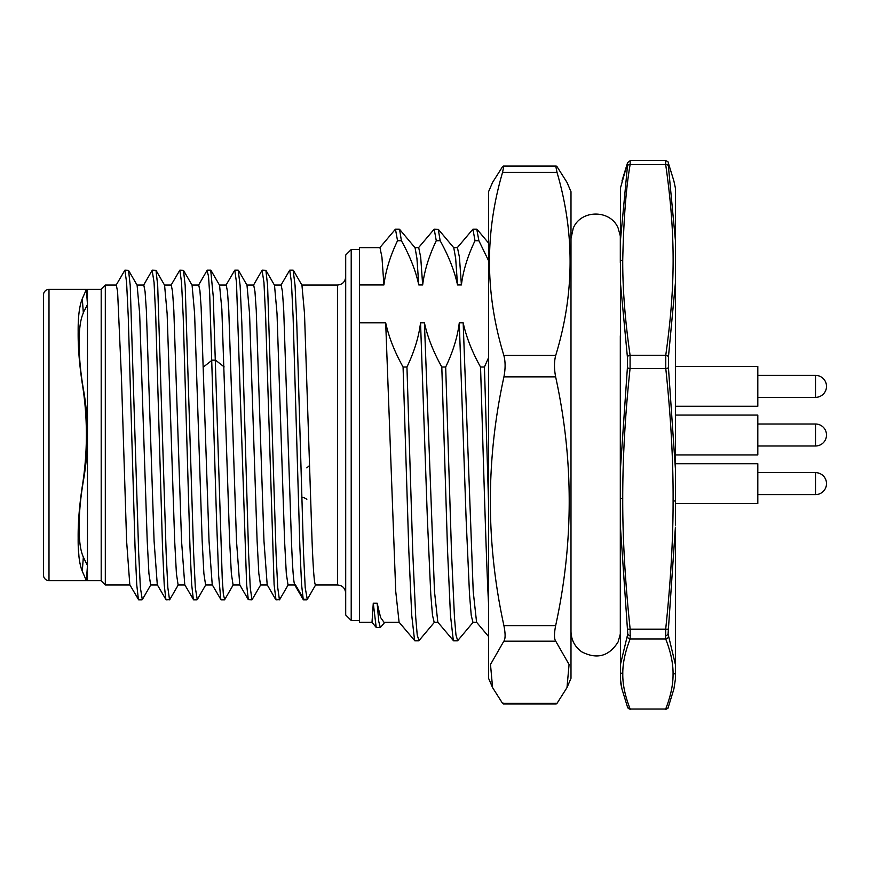 <?xml version="1.0" encoding="UTF-8"?>
<svg xmlns="http://www.w3.org/2000/svg" width="870" height="870" viewBox="0 0 870 870"><rect width="100%" height="100%" fill="white"/><g stroke="black" fill="none" stroke-linecap="round" stroke-linejoin="round"><path stroke-width="1.3" d="M43.5 294.887L43.5 575.113A5.492 5.492 0 0 0 48.992 580.605L86.402 580.605L82.291 571.264C79.377 564.054 77.995 552.95 78.159 537.964C77.995 522.772 79.377 505.557 82.291 486.319C87.75 451.769 87.75 417.567 82.291 383.681C79.377 364.443 77.995 347.228 78.159 332.035C77.995 317.05 79.377 305.946 82.291 298.736L86.402 289.395L48.992 289.395A5.492 5.492 0 0 0 43.5 294.887M78.398 549.013L78.985 556.756M79.485 560.639L80.094 563.999M81.204 568.317L82.291 571.264L83.335 557.072L87.457 565.5L86.402 580.605L84.836 577.104M84.238 311.058L87.457 304.5L86.402 289.395L85.075 292.363M84.314 294.071L83.759 295.354M86.652 563.89L85.032 560.595M84.238 558.942L83.335 557.072C80.431 550.612 79.05 540.683 79.213 527.274L78.159 537.964M82.291 298.736L83.335 312.928C80.431 319.388 79.05 329.317 79.213 342.726L78.159 332.035M79.213 527.274C79.05 513.692 80.431 498.314 83.335 481.143C88.816 450.084 88.816 419.318 83.335 388.857C80.431 371.686 79.05 356.308 79.213 342.726M101.192 289.395L87.457 289.395L87.457 580.605L101.192 580.605M105.313 584.966L105.313 285.034L101.192 289.155L101.192 580.845L105.313 584.966L129.934 584.966M105.313 285.034L116.297 285.034L117.591 291.493L121.452 377.613L126.607 541.042L129.815 584.77L138.667 599.832M137.025 285.034L143.778 285.034L145.062 291.493L146.356 310.307L154.077 541.042L157.296 584.781L166.105 599.843L169.737 599.669L178.339 584.781M164.495 285.034L171.249 285.034L172.532 291.493L173.826 310.307L181.547 541.042L184.766 584.77L193.608 599.832M191.965 285.034L198.719 285.034L199.926 290.667L201.122 307.132L209.028 541.042L212.236 584.77L221.078 599.843M116.08 285.229L124.888 270.157L126.585 282.326L128.271 317.071L135.046 547.447L136.731 584.618L138.428 599.669M152.13 270.407L154.055 282.358L155.752 317.137L162.516 547.513L164.212 584.662L165.898 599.669M171.031 285.219L179.84 270.157L181.525 282.326L183.222 317.071L189.986 547.447L191.683 584.618L193.368 599.669M207.071 270.396L208.517 276.356L209.713 294.451L216.489 517.867L218.664 575.951L220.85 599.669M124.888 270.157L128.521 270.331L130.217 285.349L138.678 552.874L140.375 587.652L142.299 599.604M152.37 270.168L156.002 270.331L157.688 285.382L166.148 552.918L167.845 587.674L169.541 599.843M179.84 270.157L183.472 270.331L185.169 285.338L193.618 552.863L195.315 587.641L197.251 599.604M210.714 270.168L213.248 296.474L222.252 578.8L223.362 594.493L224.721 599.604M239.826 584.966L233.073 584.966L231.355 573.547L229.636 541.042L221.85 309.165L219.555 285.229L210.942 270.331M212.345 584.966L205.603 584.966L203.884 573.547L202.166 541.042L194.597 313.526L192.085 285.219M184.875 584.966L178.122 584.966L176.403 573.547L174.685 541.042L167.127 313.57L164.582 285.186M157.405 584.966L150.651 584.966L148.933 573.547L147.215 541.042L139.657 313.537L137.101 285.175M219.447 285.034L226.2 285.034L227.483 291.493L228.777 310.307L236.499 541.042L239.75 584.836M246.917 285.034L253.67 285.034L254.953 291.493L256.248 310.307L263.969 541.042L267.188 584.77M274.398 285.034L281.14 285.034L282.435 291.493L283.718 310.307L291.45 541.042C292.712 572.873 293.973 587.348 295.245 584.455L302.706 597.342M280.923 285.229L289.732 270.157L291.428 282.326L293.114 317.082L299.889 547.458L301.575 584.629L303.271 599.669L294.691 584.836M225.972 285.229L234.78 270.157L236.477 282.337L246.634 584.64L248.32 599.669L251.963 599.832M262.055 270.331L263.947 282.358L265.644 317.137L274.104 584.651L275.997 599.843L279.629 599.669L288.242 584.77M306.544 599.278L303.826 599.278M238.184 270.168L240.109 285.371L241.806 322.542L248.57 552.918L250.266 587.663L251.963 599.843L260.761 584.77M262.261 270.157L265.894 270.331L267.59 285.36L276.04 552.874L277.737 587.641L279.433 599.843M293.136 270.168L295.06 285.36L296.757 322.52L303.521 552.896L305.207 587.652L307.262 599.278M315.853 584.455C314.592 587.348 313.32 572.873 312.058 541.042L304.5 313.548L301.944 285.164M294.778 584.966L288.024 584.966L286.306 573.547L284.588 541.042L277.019 313.548L274.507 285.229M267.297 584.966L260.543 584.966L258.825 573.547L257.107 541.042L249.549 313.559L246.993 285.164M351.208 249.549L351.208 620.451L345.705 614.949L345.705 255.051L351.208 249.549L359.451 249.549M399.21 622.365L384.051 622.365L380.603 617.515L377.156 603.214L373.273 603.214L372.001 622.365L359.451 622.365L359.451 247.635L379.972 247.635L381.941 257.205L383.92 284.936C385.704 270.668 390.238 255.932 397.536 240.718L401.407 240.718C409.9 255.976 415.697 270.722 418.785 284.936L416.926 258.39L415.066 247.776L399.547 229.299L401.407 240.718M359.451 284.936L383.92 284.936M379.733 247.776L395.458 229.169L397.536 240.718M488.57 357.657L484.416 367.02L480.544 367.02C472.062 351.784 466.266 337.038 463.166 322.803L473.215 591.459L476.575 622.224L488.57 636.525M476.695 622.365L472.932 622.365L471.225 615.253L469.517 594.428L466.113 518.922L459.284 322.803L463.166 322.803M459.284 322.803C457.522 337.038 452.987 351.784 445.679 367.02L441.808 367.02C433.325 351.784 427.529 337.049 424.429 322.803L434.478 591.459L437.827 622.224L453.596 640.831M437.958 622.365L434.195 622.365L432.488 615.253L430.78 594.428L427.377 518.922L420.547 322.803L424.429 322.803M420.547 322.803C418.774 337.071 414.24 351.806 406.942 367.02L403.071 367.02C394.578 351.784 388.792 337.038 385.693 322.803L395.741 591.459L399.091 622.224L414.859 640.831M359.451 322.803L385.693 322.803M414.946 247.635L418.709 247.635L420.688 257.205L422.668 284.936L418.785 284.936M422.668 284.936C424.429 270.679 428.975 255.943 436.272 240.718L440.144 240.718C448.637 255.976 454.434 270.711 457.522 284.936L455.662 258.379L453.759 247.722M453.683 247.635L457.446 247.635L459.425 257.205L461.404 284.936L457.522 284.936M461.404 284.936C463.166 270.7 467.701 255.954 475.009 240.718L478.881 240.718L488.57 260.685M566.99 687.615L570.992 678.306L570.992 191.694L566.99 182.385L557.039 166.681L555.908 166.844L557.039 172.477C574.874 233.29 574.439 294.277 555.712 355.417C554.092 361.55 554.07 368.695 555.636 376.851C573.732 459.806 573.732 542.749 555.636 625.704C554.07 633.708 554.092 638.852 555.712 641.146L569.078 664.495L566.99 687.615L557.039 703.319L555.908 703.156M503.86 641.146C505.481 638.852 505.503 633.708 503.926 625.704C485.83 542.749 485.83 459.806 503.926 376.851C505.503 368.695 505.481 361.55 503.86 355.417C485.134 294.277 484.688 233.29 502.534 172.477L503.665 166.844L502.534 166.681L492.583 182.385L488.57 191.694L488.57 678.306L492.583 687.615L490.495 664.495L503.86 641.146L555.712 641.146M503.665 703.156L502.534 703.319L492.583 687.615M557.039 166.681L555.908 166.844M503.665 166.844L502.534 166.681M476.771 229.169L478.881 240.718M457.207 247.776L472.932 229.169L475.009 240.718M570.992 238.565L573.232 228.288C580.714 209.398 610.566 209.311 618.157 228.157L620.31 235.944L620.31 262.446M620.451 366.455L620.31 634.056L618.157 641.842C609.076 656.328 596.929 659.656 581.725 651.826C574.798 646.791 571.22 639.994 570.992 631.435M620.451 535.159L620.451 503.545M620.451 463.71L620.451 454.923M620.451 415.077L620.451 406.29M627.618 162.603A2.751 2.643 21.5 0 0 627.477 163.082L620.451 188.05L620.451 261.25M620.31 335.766L620.31 634.056M627.477 163.082L627.477 165.92A2.751 1.936 8.3 0 1 630.141 164.528C626.128 187.213 623.659 219.001 622.735 259.902L620.451 260.772L620.451 527.242L627.77 633.991L620.451 664.462L620.451 527.242M620.451 664.473L620.451 681.949L621.985 689.203M630.445 709.496L627.607 707.375L621.952 689.007L620.451 679.274L620.451 629.728M620.451 595.113L620.451 608.75M675.392 679.274L673.891 689.007L675.392 679.274L675.392 664.484L668.073 633.991L675.392 527.242L675.392 679.274M675.392 525.099L675.392 468.658L668.454 367.705L668.443 357.048L675.392 283.098L675.392 468.658M675.392 240.261L675.392 283.131M673.891 180.993L675.392 188.05L675.392 240.207L668.367 165.92L668.367 163.082L673.891 180.993L668.236 162.625C668.595 162.059 667.649 161.352 665.398 160.504M675.392 242.48L675.392 240.207M675.392 506.764L675.392 512.528M675.392 514.866L675.392 513.67M675.392 283.098L675.392 281.597M668.443 357.048A2.751 1.936 -171.8 0 0 665.757 355.264C675.196 288.503 675.979 236.009 665.68 164.528L665.68 160.983M622.735 259.902C622.594 288.459 625.041 320.247 630.087 355.264L665.757 355.264L665.757 368.51A2.751 0.707 -6.1 0 0 668.443 367.673M630.087 368.51L630.087 355.264A2.751 1.936 171.8 0 0 627.4 357.048M622.735 498.521C622.605 537.606 625.084 581.171 630.163 629.206L665.68 629.206C670.661 582.226 673.13 539.509 673.097 501.066C673.293 460.861 670.857 416.686 665.778 368.51L630.065 368.51C625.149 414.805 622.702 458.142 622.735 498.521A2.751 0.707 180 0 1 620.451 498.195M668.377 628.901A2.751 0.707 -173.9 0 1 665.68 629.206L665.68 638.95A2.751 2.643 -21.5 0 0 668.367 636.699M627.477 636.709A2.751 2.643 21.5 0 0 630.163 638.95L630.163 629.206A2.751 0.707 173.9 0 1 627.477 628.901M673.054 674.511C673.26 663.821 670.803 651.967 665.68 638.95L630.163 638.95C625.117 651.815 622.648 663.495 622.789 673.989C622.648 684.472 625.106 696.152 630.163 709.017L665.68 709.017C670.65 696.348 673.108 684.842 673.054 674.511L675.392 673.25M668.225 707.397A2.751 2.643 -158.5 0 1 665.68 709.017L630.163 709.017A2.751 2.643 158.5 0 1 627.618 707.397M620.451 283.142L627.4 357.059L627.4 367.662L620.451 468.647M627.477 165.92L620.451 240.272M668.367 165.92A2.751 1.936 -8.3 0 0 665.702 164.528L630.141 164.528L630.163 160.983M630.391 160.504L665.452 160.504M675.392 271.483L675.392 270.44M418.459 247.776L434.195 229.169L438.284 229.299L440.144 240.718M434.195 229.169L436.272 240.718M403.071 367.02L408.835 551.091L411.727 615.275L414.609 640.701M406.942 367.02L412.826 554.125L415.762 617.885L417.23 635.013L418.959 640.646M441.808 367.02L447.571 551.091L450.464 615.275L453.346 640.701M445.679 367.02L451.563 554.125L454.499 617.885L455.967 635.013L457.696 640.646M480.544 367.02C483.22 451.726 485.895 554.168 488.57 604.302M484.416 367.02L488.57 503.186M377.156 603.214L378.733 621.321L380.299 627.542L384.779 622.365M373.273 603.214L376.199 627.4L380.299 627.531M675.392 415.077L757.813 415.077L757.813 454.923L675.392 454.923M757.813 445.995L815.505 445.995A10.995 10.995 180 0 0 826.5 435A10.995 10.995 -0 0 0 815.505 424.005L815.505 445.995M757.813 424.005L815.505 424.005M306.827 499.38A8.243 8.243 180 0 0 301.727 497.368M306.827 467.875L309.524 465.537M675.392 463.71L757.813 463.71L757.813 503.545L675.392 503.545M815.505 494.617L757.813 494.617L815.505 494.617A10.995 10.995 0 0 0 826.5 483.633A10.995 10.995 -0 0 0 815.505 472.638L815.505 494.617A10.995 10.995 180 0 0 826.5 483.633A10.995 10.995 0 0 0 815.505 472.638L757.813 472.638M675.392 366.455L757.813 366.455L757.813 406.29L675.392 406.29M757.813 375.383L815.505 375.383A10.995 10.995 0 0 1 826.5 386.367A10.995 10.995 180 0 1 815.505 397.362A10.995 10.995 0 0 0 826.5 386.367A10.995 10.995 -0 0 0 815.505 375.383L815.505 397.362L757.813 397.362M48.992 580.605L48.992 289.395M83.335 481.143L82.291 486.319M83.335 388.857L82.291 383.681M224.145 366.922L215.553 360.158L212.117 360.158L203.526 366.922M301.868 285.034L337.473 285.034L337.473 584.966C342.432 585.412 345.172 588.153 345.705 593.209M503.926 625.704L555.636 625.704M502.534 703.319L557.039 703.319M502.534 172.477L557.039 172.477M503.86 355.417L555.712 355.417M503.926 376.851L555.636 376.851M622.789 673.989L620.451 672.727M630.456 635.568A2.751 1.979 -179.7 0 1 627.77 633.991M627.4 367.673A2.751 0.707 6.1 0 0 630.065 368.51M665.376 635.568A2.751 1.979 -0.3 0 0 668.073 633.991M673.097 501.066A2.751 0.707 0.1 0 0 675.392 500.75M143.561 285.229L152.163 270.331M198.501 285.229L207.114 270.331M128.521 270.331L137.134 285.229M142.267 599.669L150.869 584.77M156.002 270.331L164.604 285.229M183.472 270.331L192.085 285.229M197.207 599.669L205.82 584.77M239.718 584.77L248.32 599.669M253.453 285.219L262.066 270.331M267.188 584.781L275.801 599.669M221.045 599.843L224.482 599.843M234.78 270.168L238.217 270.168M289.732 270.168L293.168 270.168M303.467 599.832L306.903 599.832M138.624 599.832L142.06 599.832M193.575 599.832L197.011 599.832M207.31 270.168L210.747 270.168M224.677 599.669L233.29 584.77M238.423 270.331L247.026 285.229M265.894 270.331L274.496 285.219M293.364 270.331L301.977 285.229M307.099 599.669L315.712 584.77M315.495 584.966L337.473 584.966M337.473 285.034C342.432 284.588 345.172 281.847 345.705 276.791M351.208 620.451L359.451 620.451M503.338 703.961L556.224 703.961M503.338 166.04L556.224 166.04M477.021 229.299L488.57 243.056M472.932 229.169L476.803 229.169M620.451 321.193L620.451 274.887M620.31 235.944L620.451 234.443M665.398 709.496C667.649 708.648 668.595 707.941 668.236 707.375L673.891 689.007M630.445 160.504L627.607 162.625L621.952 180.993M438.284 229.299L453.803 247.776M399.33 229.169L395.458 229.169M414.827 640.831L418.698 640.831M418.916 640.701L434.434 622.224M453.564 640.831L457.435 640.831M457.653 640.701L473.171 622.224M376.199 627.4L371.958 622.344"/></g></svg>

